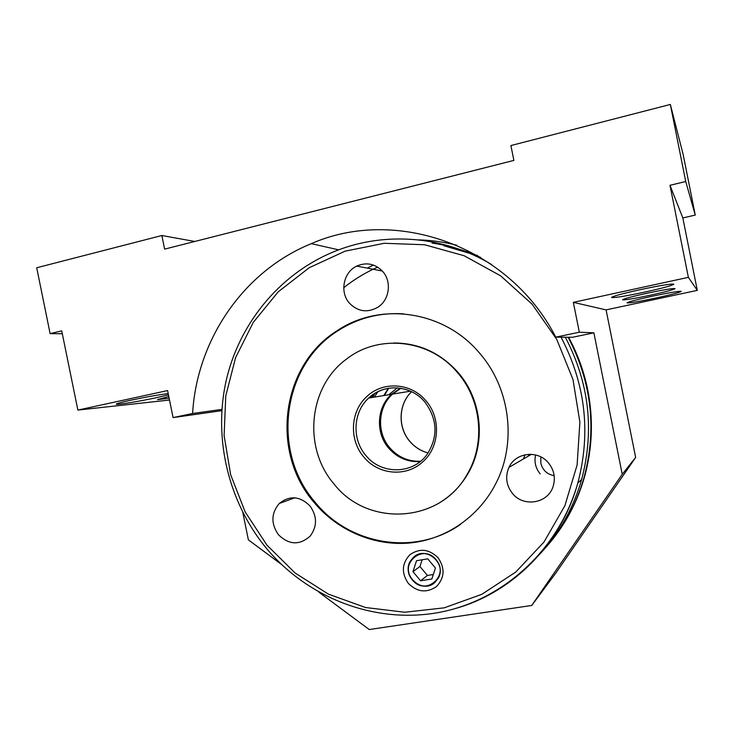 <?xml version="1.0" encoding="UTF-8"?>
<svg xmlns="http://www.w3.org/2000/svg" width="734" height="734" viewBox="0 0 734 734"><rect width="100%" height="100%" fill="white"/><g stroke="black" fill="none" stroke-linecap="round" stroke-linejoin="round"><path stroke-width="1.1" d="M397.351 387.855L388.772 394.736M529.92 454.273L529.498 455.419M529.902 455.181L530.242 454.273M540.196 473.898C535.6 468.274 534.077 461.961 535.627 454.961M443.914 245.771L477.715 255.707M568.134 337.255C591.576 382.075 596.916 428.665 584.172 477.045C575.933 505.708 561.877 530.554 541.995 551.583M432.06 243.055C448.804 245.468 465.007 250.266 480.687 257.46M565.336 337.227C589.173 382.827 594.613 430.225 581.658 479.421C573.502 507.873 559.684 532.636 540.196 553.711M409.866 554.73C401.81 563.464 401.296 573.015 408.315 583.383C417.215 592.173 426.592 593.237 436.455 586.576C444.639 577.832 445.18 568.226 438.07 557.757C429.041 548.977 419.637 547.977 409.866 554.73M278.369 534.646C289.022 545.059 299.656 545.509 310.262 535.994C317.327 526.269 317.235 516.25 309.987 505.937C299.94 496.037 289.701 495.221 279.259 503.487C271.14 513.24 270.846 523.626 278.369 534.646M512.58 493.578C523.617 507.533 548.023 503.432 553.106 486.486C555.711 477.834 554.133 469.934 548.353 462.769C537.793 449.74 515.451 452.493 508.965 467.374C505.01 476.696 506.212 485.431 512.58 493.578M349.439 303.188C357.917 311.739 367.404 313.079 377.909 307.216C389.488 300.004 391.974 281.581 382.68 271.433C375.147 263.717 366.505 261.928 356.724 266.084C343.365 272.195 339.475 292.27 349.439 303.188M479.008 352.467C443.318 310.271 379.634 301.757 336.943 330.832C280.975 365.706 270.222 451.896 313.978 502.313C337.365 530.462 373.863 546.298 409.884 542.986C445.85 539.518 479.348 516.626 496.239 482.715C517.094 441.795 509.946 387.258 479.008 352.467M414.893 556.152L413.618 557.143C425.628 545.536 446.923 563.354 438.363 578.034L434.794 582.548C422.188 594.402 400.92 575.181 410.554 560.785L413.591 557.161L410.554 560.785M434.611 582.704C426.775 587.906 419.362 587.007 412.37 579.998C407.737 573.777 407.141 567.364 410.581 560.767M412.416 579.961C425.27 596.687 450.19 575.465 436.005 559.638C422.922 542.958 398.369 564.336 412.416 579.961M420.591 580.787L431.831 579.007L435.446 568.024L427.766 558.849L416.536 560.684L412.967 571.639L420.591 580.787L427.408 575.447L419.949 566.501L422.142 559.767M433.317 574.511L427.408 575.447M412.967 571.639L419.949 566.501M460.401 524.461C415.004 556.464 349.228 544.977 314.904 501.946C271.231 451.649 281.966 365.642 337.823 330.851C357.678 318.07 379.57 312.4 403.507 313.84M437.235 504.12C449.914 496.955 460.071 486.945 467.705 474.091C486.303 443.244 482.146 399.608 457.842 372.184C440.244 352.751 418.875 343.017 393.727 342.98M457.209 372.257C481.577 399.755 485.743 443.483 467.099 474.412C440.079 523.571 367.56 527.251 334.08 484.055C302.637 447.914 308.39 386.662 346.558 359.054C378.579 333.786 429.463 339.09 457.209 372.257M375.065 393.222L372.67 397.388M377.9 391.662L374.413 397.103M371.542 397.571L373.377 394.305M528.948 454.291L528.269 456.135M194.767 241.468L161.856 235.513L36.7 267.763L50.123 333.64L61.729 330.86L77.868 410.086L167.591 390.571L173.077 417.591L221.806 410.673M173.077 417.591L192.592 413.49C196.85 340.181 243.147 271.323 311.317 243.651C395.901 206.392 509.011 245.862 555.766 337.154L579.319 332.208L573.337 302.353L688.373 277.342L669.977 185.289L682.831 217.943L695.254 215.071L683.152 154.498L670.335 104.457L510.901 145.552L513.883 160.407L164.618 249.129L161.856 235.513M695.254 215.071L685.73 181.518L669.977 185.289M685.73 181.518L670.335 104.457M192.592 413.49L221.897 409.398M456.952 245.275C444.253 242.037 431.445 240.238 418.536 239.88M242.816 512.451L248.367 539.857L281.361 564.336M318.868 592.164L369.248 629.543L531.737 605.458L622.23 474.292L593.879 332.814L572.511 337.282L555.766 337.154M568.593 337.255C577.612 353.871 584.007 371.468 587.769 390.057C593.494 419.398 592.43 448.263 584.585 476.65C576.997 503.139 564.345 526.434 546.619 546.527M466.732 251.652L477.43 255.542M593.879 332.814L579.319 332.208M573.337 302.353L606.082 309.886L635.644 457.438L622.23 474.292M688.373 277.342L697.3 290.361L682.831 217.943M606.082 309.886L697.3 290.361M644.727 292.104C625.212 296.215 614.156 298.013 611.541 297.49C612.651 296.279 622.203 293.673 640.213 289.664C660.27 285.434 671.472 283.618 673.84 284.186C672.271 285.526 662.563 288.168 644.727 292.104M650.416 295.196C633.983 298.646 624.689 300.178 622.551 299.793C623.551 298.811 631.662 296.646 646.883 293.279C663.71 289.747 673.096 288.196 675.069 288.618C673.739 289.682 665.527 291.875 650.416 295.196M655.71 298.059C638.782 301.61 629.24 303.206 627.065 302.867C628.12 301.894 636.534 299.683 652.306 296.215C669.628 292.591 679.289 290.967 681.29 291.352C679.877 292.407 671.353 294.646 655.71 298.059M635.644 457.438L555.794 573.107L531.737 605.458M50.123 333.64L62.317 333.722M169.508 400.03L77.868 410.086M168.453 394.837L157.214 397.516C140.634 401.14 116.935 405.049 116.293 404.223C116.036 403.728 120.78 402.416 130.524 400.269C146.075 396.993 158.636 394.764 168.205 393.598M169.15 398.241L157.443 399.635L168.792 396.479M554.161 475.678C547.069 474.32 542.61 470.155 540.802 463.172L540.848 456.897M410.453 391.167L392.516 394.121L400.892 388.295L392.516 394.121C377.716 407.297 376.487 432.693 389.809 447.85C398.112 457.218 408.379 461.686 420.61 461.236M428.115 452.942C420.921 451.006 414.857 447.162 409.911 441.428C397.626 427.445 398.406 404.278 411.563 391.681C398.323 404.296 397.562 427.491 409.829 441.418C414.793 447.171 420.885 451.015 428.115 452.951M373.45 265.075L367.211 268.112M456.594 608.192C513.176 591.852 561.097 543.866 577.814 483.073C591.081 432.61 585.493 383.983 561.051 337.2M491.496 264.451C442.446 234.963 381.964 231.274 332.328 252.358C278.314 275.149 238.513 324.887 225.87 381.955C213.539 439.152 228.393 501.359 265.277 546.931C306.353 597.201 373.358 624.019 437.785 612.67C502.065 601.192 558.757 550.528 577.814 483.073L581.658 479.421M266.892 545.068L295.04 572.96L328.41 594.145L365.541 607.513L404.755 612.239L444.189 607.844L481.862 594.301L515.763 572.052L543.986 542.05L564.868 505.754L577.107 465.035L579.888 422.123L572.97 379.432L556.739 339.383L532.141 304.215L500.652 275.846L464.117 255.726L424.591 244.752L384.249 243.284L345.173 251.147L309.271 267.681L278.195 291.857L253.303 322.345L235.605 357.586L225.76 395.91L224.109 435.565L230.669 474.779L245.128 511.837L266.892 545.068M366.908 396.479C350.256 411.279 348.87 439.923 363.835 457.043C378.102 474.788 405.994 477.412 422.518 462.081C439.657 447.501 441.336 418.013 425.876 400.709C411.104 382.763 382.919 380.974 366.908 396.479M420.178 461.594C407.7 462.218 397.213 457.759 388.736 448.199C375.377 432.987 376.606 407.517 391.451 394.296L368.707 398.039C383.799 383.203 410.682 384.772 424.803 401.948C437.51 419.132 438.308 436.556 427.225 454.227C413.104 474.559 381.276 474.935 365.899 455.53C351.705 439.29 352.971 412.132 368.707 398.039C380.111 388.13 393.094 385.469 407.673 390.048M412.581 461.392C403.14 459.979 395.231 455.585 388.837 448.208C375.45 432.932 376.698 407.489 391.451 394.296L400.397 388.203M388.341 388.286L383.754 395.562M523.516 458.906L524.966 454.786M377.671 267.13C365.449 272.543 354.146 279.406 343.741 287.7M566.776 518.415L567.465 517.507M279.259 503.487L294.765 497.817M508.965 467.374L531.388 454.318M356.724 266.084L382.341 271.048M336.943 330.832L337.823 330.851M467.705 474.091L467.099 474.412M384.396 395.461L388.736 388.222M338.677 249.844L311.317 243.651"/></g></svg>
